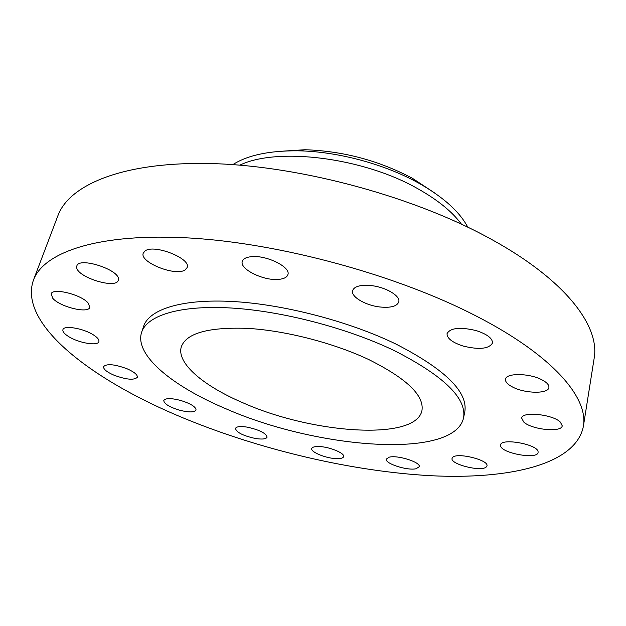 <?xml version="1.0" encoding="UTF-8"?>
<svg xmlns="http://www.w3.org/2000/svg" width="626" height="626" viewBox="0 0 626 626"><rect width="100%" height="100%" fill="white"/><g stroke="black" fill="none" stroke-linecap="round" stroke-linejoin="round"><path stroke-width="0.94" d="M389.294 457.152L386.305 459.069C384.575 463.498 407.19 470.838 416.024 468.757L419.24 466.769C421.087 462.371 397.862 454.883 389.294 457.152M476.151 316.005C397.275 275.158 280.409 243.271 189.803 238.013C98.955 232.715 43.64 251.996 33.413 280.182C17.966 324.55 93.297 381.077 184.482 418.458C261.731 450.164 352.188 471.456 431.189 475.729C509.188 479.586 575.701 464.664 583.346 426.509C588.737 398.105 553.204 355.513 476.151 316.005M583.346 426.509L594.144 358.377C600.052 326.467 566.162 280.495 491.887 239.609C415.852 197.307 302.694 166.32 213.943 163.652C124.965 160.96 69.455 184.091 57.905 215.696L33.413 280.182M461.409 224.124C452.246 211.76 437.871 200.054 418.293 188.997C363.683 157.502 277.31 146.867 239.813 165.162M467.739 227.136C459.781 211.948 443.732 197.44 419.584 183.614L418.309 182.902C384.137 163.902 336.788 151.304 297.694 150.811C269.188 150.623 247.56 155.225 232.825 164.63M435.344 193.434L412.557 178.371C378.886 160.538 343.017 150.991 304.94 149.731L277.678 151.484M243.013 402.831C312.304 433.787 415.664 441.283 421.94 410.633C424.405 395.538 406.689 378.527 368.8 359.582C333.658 342.97 285.628 330.598 247.802 328.384C208.701 326.983 186.556 333.063 181.376 346.624C176.094 363.01 203.348 385.929 243.013 402.831M394.544 350.732C347.633 328.094 282.224 311.02 231.025 308C179.74 304.995 147.055 315.457 141.632 332.265C134.113 355.059 172.526 386.32 225.837 408.739C317.218 448.998 454.226 459.789 463.553 417.925C466.863 398.339 443.857 375.944 394.544 350.732M463.553 417.925L464.789 411.814C468.146 392.001 445.243 369.442 396.086 344.128C349.331 321.412 284.087 304.385 232.966 301.513C181.775 298.657 149.082 309.338 143.597 326.357L141.632 332.265M452.684 457.387L452.074 458.396C450.031 464.179 481.089 472.043 486.199 467.035L486.95 465.885C489.094 460.071 457.113 452.144 452.684 457.387M500.604 445.868C501.536 453.349 537.64 459.758 538.086 452.449L538.086 451.776C537.836 444.272 500.769 437.644 500.573 445L500.604 445.868M523.727 422.026C531.646 429.718 561.898 432.785 562.218 425.782L560.38 422.12C552.719 414.255 521.763 411.188 521.693 418.145L523.727 422.026M512.952 387.22C525.378 393.684 548.415 393.997 548.908 387.494C549.198 384.943 546.795 382.345 541.701 379.708C529.119 373.041 505.839 372.893 505.511 379.27C505.213 381.915 507.694 384.567 512.952 387.22M463.35 346.115C479.242 349.911 488.953 348.885 492.474 343.04C492.615 338.353 487.192 334.206 476.214 330.598C460.157 326.827 450.43 327.828 447.05 333.603C446.925 338.384 452.363 342.555 463.35 346.115M379.692 306.959C390.577 308.062 396.931 306.388 398.77 301.943C400.718 296.051 386.054 287.185 371.398 285.613C360.607 284.619 354.339 286.278 352.602 290.605C350.646 296.63 365.271 305.339 379.692 306.959M278.946 279.36C284.024 278.836 287.005 277.271 287.882 274.65C291.153 267.044 265.706 254.602 250.799 256.738C245.987 257.325 243.162 258.851 242.325 261.332C239.179 269.11 264.07 281.199 278.946 279.36M185.085 269.939L187.143 267.56C191.525 258.64 153.98 243.725 145.021 250.979L143.276 253.107C139.168 262.177 175.546 276.684 185.085 269.939M118.416 279.376C119.863 269.837 78.954 256.55 76.841 265.933L76.669 267.177C76.427 277.036 116.146 289.517 118.259 280.291L118.416 279.376M88.305 303.203C81.654 294.619 52.443 287.373 51.144 293.962L52.842 298.391C60.08 306.983 88.376 313.853 89.776 307.335L88.305 303.203M93.532 334.965C83.626 328.4 63.844 324.996 62.929 329.644C62.428 331.545 64.306 333.838 68.555 336.53C78.586 342.993 97.875 346.288 98.885 341.655C99.377 339.832 97.593 337.602 93.532 334.965M127.18 368.824C114.652 364.222 106.78 363.479 103.58 366.601C103.267 369.129 106.717 371.985 113.924 375.162C126.327 379.7 134.128 380.412 137.337 377.282C137.681 374.833 134.293 372.008 127.18 368.824M180.851 400.491C171.203 398.019 165.514 398.011 163.785 400.476C163.981 403.692 169.051 406.884 179.02 410.053C188.606 412.526 194.287 412.518 196.063 410.038C195.922 406.884 190.852 403.7 180.851 400.491M246.84 427.073C240.157 426.103 236.362 426.556 235.462 428.442C236.542 432.488 243.24 435.845 255.572 438.513C262.302 439.522 266.136 439.069 267.083 437.151C266.042 433.129 259.289 429.765 246.84 427.073M318.423 446.518C314.44 446.487 312.217 447.16 311.764 448.529C310.332 452.074 326.482 458.576 336.718 458.647C340.826 458.717 343.126 458.044 343.604 456.628C345.114 453.146 328.673 446.502 318.423 446.518M304.94 149.731L297.694 150.811M412.557 178.371L418.309 182.902"/></g></svg>
